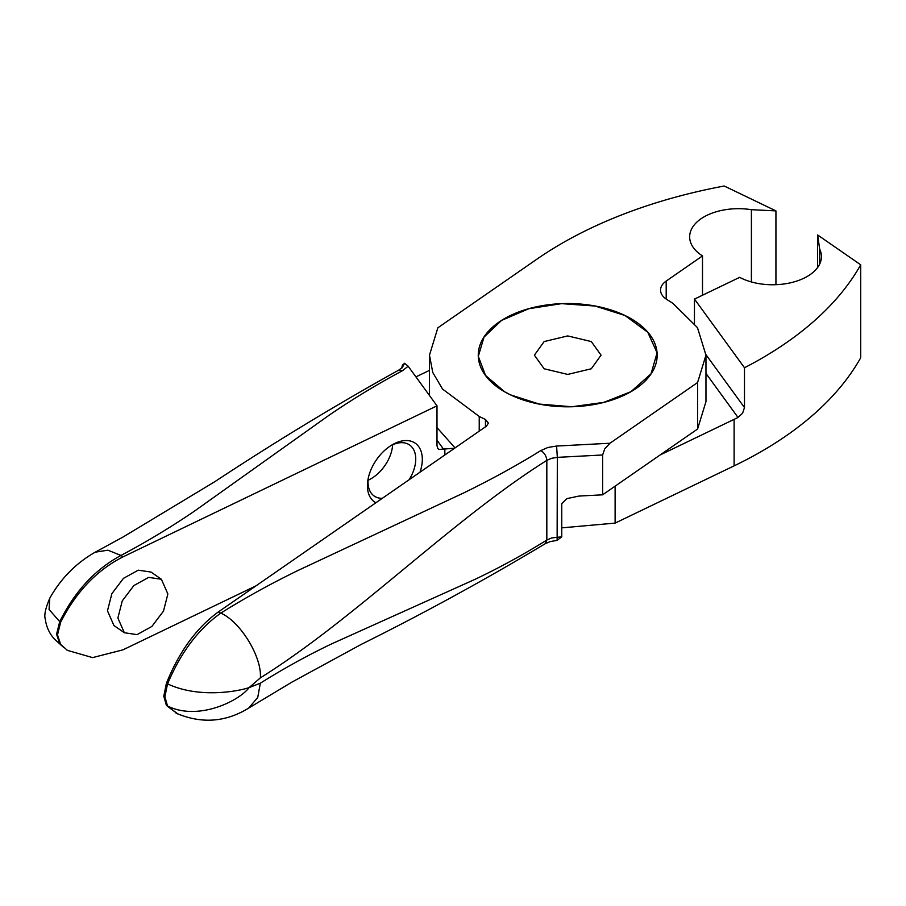<?xml version="1.0" encoding="UTF-8"?>
<svg xmlns="http://www.w3.org/2000/svg" width="906" height="906" viewBox="0 0 906 906"><rect width="100%" height="100%" fill="white"/><g stroke="black" fill="none" stroke-linecap="round" stroke-linejoin="round"><path stroke-width="1.36" d="M591.29 341.562L567.722 335.922L544.144 341.562L534.381 355.163L544.144 368.776L567.722 374.416L591.29 368.776L601.063 355.163L591.29 341.562M630.972 318.652A89.456 51.642 180 0 1 630.972 391.686A89.456 51.642 180 0 1 504.461 391.686L504.461 391.686A89.456 51.642 180 0 1 504.461 318.652A89.456 51.642 180 0 1 630.972 318.652M510.463 394.846L504.483 391.686L485.537 375.446L478.3 356.352L484.019 337.077L501.618 320.373L528.81 308.72L561.573 303.646L595.174 306.047L624.981 315.492L647.779 332.264L657.077 352.819L651.052 373.804L630.95 391.686L603.77 402.377L571.799 406.76L539.24 404.065L510.463 394.846M666.193 299.093L666.193 281.064A24.394 14.088 0 0 0 660.542 290.079A24.394 14.088 0 0 0 667.36 299.841A138.244 79.819 180 0 1 673.101 303.51L697.473 327.632L705.955 355.163L705.967 401.641L697.586 429.014L697.586 382.536L705.955 355.163M666.193 281.064L702.501 255.9A48.788 28.165 180 0 1 689.659 236.851A48.788 28.165 180 0 1 751.402 209.694L775.932 210.883L724.234 186.013A406.601 234.745 0 0 0 537.19 258.969L437.847 327.802L429.478 355.163L432.774 372.502L442.558 389.059L479.229 416.488L479.229 431.154M177.95 713.973L166.41 705.468L163.782 696.227L166.41 683.328C179.105 651.708 196.421 627.903 218.357 611.935L486.511 426.103L488.402 423.102L485.469 419.489L479.229 416.488M218.357 611.935L220.804 613.113C244.382 598.311 269.954 584.177 297.485 570.712L463.917 492.83C491.777 479.229 517.417 465.14 540.837 450.554L547.983 447.451L556.601 446.046L609.976 443.238L697.586 382.536M609.976 443.238L604.766 448.787L602.615 454.982L602.615 494.823L697.586 429.014M260.35 677.881L249.127 687.597C237.927 691.437 198.765 698.594 167.576 683.871C180.736 652.513 198.482 628.934 220.804 613.124C240.373 621.527 262.106 657.11 260.35 677.881C355.843 618.209 451.335 520.474 546.828 460.361C546.443 456.16 544.449 452.887 540.837 450.554M455.061 447.904L436.998 427.621M166.41 683.328L167.531 683.871L164.892 696.759L167.531 706C197.633 721.097 238.527 701.527 249.127 687.597L260.35 683.192C283.895 668.413 307.768 655.265 331.97 643.724L475.208 579.251C499.67 567.62 523.543 554.551 546.828 540.044L545.163 543.747L550.225 541.584L557.122 540.361L561.765 536.805L561.765 503.611L566.816 498.651L579.013 496.058L602.615 494.823M166.41 705.468L177.44 713.735M260.35 683.192L257.723 697.495L248.72 708.062M702.501 295.22L702.501 255.9M751.402 281.959L751.402 209.694M775.932 284.699L775.932 210.883M454.586 448.232L438.912 449.444L437.802 448.47L436.998 445.661L436.998 405.831L122.99 556.873C96.659 570.304 75.877 592.105 60.645 622.275L57.497 634.857L60.645 644.404L67.406 650.361L92.593 657.609L122.99 649.828L255.979 585.854M561.765 527.87L615.117 523.102L734.109 465.865A406.601 234.745 0 0 0 860.7 357.757L860.7 264.801A406.601 234.745 180 0 1 744.483 367.745L744.483 407.587L742.592 413.238L738.028 417.473L660.1 454.982M819.681 264.065L819.681 249.116L817.62 234.96L860.7 264.801M817.62 267.508L817.62 234.96M694.449 323.283L694.449 299.037A24.394 14.088 180 0 0 696.08 298.312L739.658 277.349A48.788 28.165 0 0 0 792.274 282.378A48.788 28.165 0 0 0 821.436 256.591A48.788 28.165 0 0 0 819.681 249.116M694.449 299.037L744.483 367.745M415.922 376.885L429.478 370.373M436.998 405.831L408.164 366.217L404.563 363.249L402.615 365.243M408.164 366.217L402.513 370.69C377.247 384.201 352.842 399.002 329.286 415.095L194.382 511.188C171.053 527.077 146.579 541.845 120.951 555.457L122.99 556.873M95.221 552.184L107.927 550.18L120.951 555.457C95.164 569.353 74.756 591.414 59.728 621.629L60.645 622.275M54.451 639.126C49.298 633.385 46.251 626.68 45.3 619.013C43.964 615.31 45.459 608.356 49.785 598.164L49.06 609.489L59.728 621.629L56.568 634.211L59.728 643.758L60.645 644.404M443.532 449.161L436.998 440.191M419.999 472.207A35.719 22.401 124.7 0 0 392.083 444.891A35.719 22.401 124.7 0 0 371.89 467.666A35.719 22.401 124.7 0 0 367.972 479.693A35.719 22.401 124.7 0 0 375.888 502.762M124.349 632.739L113.941 625.525L107.474 610.814L111.846 593.702L123.465 578.345L138.256 570.168L150.996 572.06L161.404 579.274L148.675 577.382L133.884 585.559L122.253 600.916L117.882 618.028L124.349 632.739L137.078 634.63L151.868 626.454L163.488 611.097L167.87 593.985L161.404 579.274M368.278 478.13A31.053 19.479 124.7 0 0 374.201 496.035A31.053 19.479 124.7 0 0 382.275 498.334M409.138 479.727A31.053 19.479 124.7 0 0 411.856 474.767A31.053 19.479 124.7 0 0 409.58 444.971A31.053 19.479 124.7 0 0 390.735 445.729M368.074 480.248A31.053 19.479 124.7 0 0 388.821 458.798A31.053 19.479 124.7 0 0 392.649 444.789M615.117 486.16L615.117 523.102M705.967 373.442L738.028 417.473M602.615 454.982L557.337 457.36L556.601 446.046M557.122 540.361L557.337 457.36L551.595 458.3L546.828 460.361L546.828 540.044L551.595 537.971L561.765 536.805M485.469 419.489L485.469 426.828M734.109 465.865L734.109 419.387M705.955 354.676L744.483 407.587M404.563 363.249L402.219 367.802M402.672 364.472L401.709 367.904L398.697 370.146L402.513 370.69M444.846 454.982L444.846 448.527M429.478 395.492L429.478 355.163M177.406 713.803L176.047 713.147M545.163 543.747C485.288 579.659 424.031 613.181 361.369 644.325L291.868 682.15L249.376 707.677M249.376 707.665C226.353 722.082 202.276 724.064 177.134 713.588M398.697 370.146C336.069 404.937 274.778 442.105 214.847 481.664L123.012 537.043L95.821 551.856C76.489 562.671 61.155 578.096 49.807 598.13M63.839 647.563L54.677 639.308M66.365 649.636L67.406 650.361"/></g></svg>
